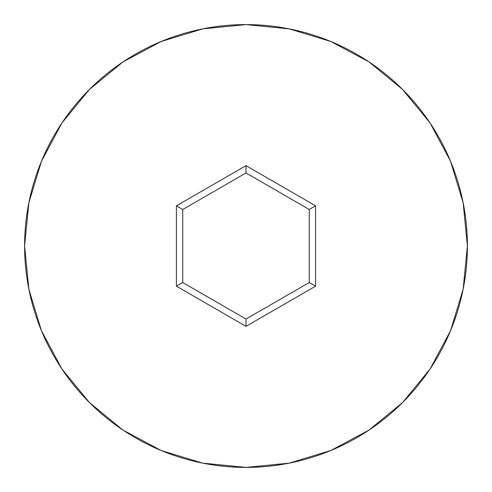 <?xml version="1.0" encoding="UTF-8"?>
<svg xmlns="http://www.w3.org/2000/svg" width="492" height="492" viewBox="0 0 492 492"><rect width="100%" height="100%" fill="white"/><g stroke="black" fill="none" stroke-linecap="round" stroke-linejoin="round"><path stroke-width="0.74" d="M24.6 246A221.4 221.4 0 0 1 246 24.6A221.4 221.4 0 0 1 467.4 246A221.4 221.4 0 0 0 246 24.6A221.4 221.4 0 0 0 24.6 246L28.856 289.191L41.451 330.729L61.912 369.006L89.446 402.554L122.994 430.088L161.271 450.549L202.809 463.144L246 467.4L289.191 463.144L330.729 450.549L369.006 430.088L402.554 402.554L430.088 369.006L450.549 330.729L463.144 289.191L467.4 246L463.144 202.809L450.549 161.271L430.088 122.994L402.554 89.446L369.006 61.912L330.729 41.451L289.191 28.856L246 24.6L202.809 28.856L161.271 41.451L122.994 61.912L89.446 89.446L61.912 122.994L41.451 161.271L28.856 202.809L24.6 246A221.4 221.4 0 0 0 246 467.4A221.4 221.4 0 0 0 467.4 246A221.4 221.4 0 0 1 246 467.4A221.4 221.4 0 0 1 24.6 246M176.419 286.172L176.419 205.828L246 165.65L315.581 205.828L315.581 286.172L246 326.35L176.419 286.172L246 326.35L315.581 286.172L309.259 282.519L246 319.044L182.741 282.519L182.741 209.481L246 172.956L309.259 209.481L309.259 282.519L246 319.044L246 326.35L246 319.044L182.741 282.519L176.419 286.172L182.741 282.519L182.741 209.481L176.419 205.828L176.419 286.172M309.259 282.519L315.581 286.172L315.581 205.828L309.259 209.481L309.259 282.519M309.259 209.481L315.581 205.828L246 165.65L246 172.956L309.259 209.481M246 172.956L246 165.65L176.419 205.828L182.741 209.481L246 172.956"/></g></svg>

